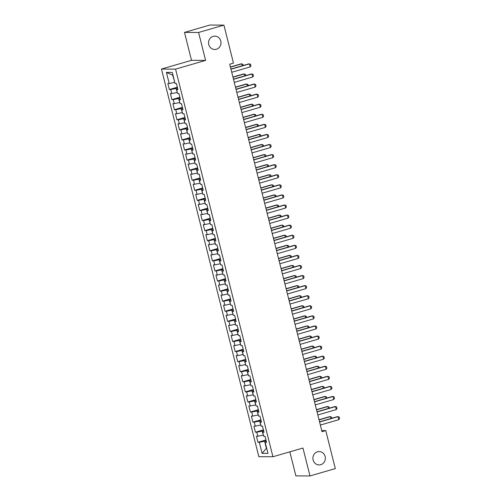<?xml version="1.0" encoding="UTF-8"?>
<svg xmlns="http://www.w3.org/2000/svg" width="501" height="501" viewBox="0 0 501 501"><rect width="100%" height="100%" fill="white"/><g stroke="black" fill="none" stroke-linecap="round" stroke-linejoin="round"><path stroke-width="0.75" d="M317.509 451.808A6.682 6.219 -89.7 0 1 319.162 451.576A6.682 6.219 -89.7 0 1 325.293 457.394A6.682 6.219 -89.7 0 1 320.746 464.709A6.682 6.219 -89.7 0 1 319.093 464.941A6.682 6.219 -89.7 0 1 312.956 459.123A6.682 6.219 -89.7 0 1 317.509 451.808M213.15 36.36A6.682 6.219 -89.7 0 1 214.804 36.128A6.682 6.219 -89.7 0 1 220.941 41.946A6.682 6.219 -89.7 0 1 216.394 49.261A6.682 6.219 -89.7 0 1 214.741 49.493A6.682 6.219 -89.7 0 1 208.604 43.675A6.682 6.219 -89.7 0 1 213.15 36.36M289.841 451.846L295.878 475.881L309.975 475.95L335.313 468.592L325.769 430.591L321.736 430.572M161.466 69.05L258.829 456.687L272.926 456.755L175.563 69.125L161.466 69.05L191.501 60.327L205.598 60.402L198.584 32.484L184.487 32.408L191.501 60.327M184.487 32.408L209.831 25.05L223.922 25.119L198.584 32.484M173.014 75.35L166.413 72.401L169.2 83.485L167.848 83.479L169.363 89.529L170.716 89.535L171.73 93.568L170.378 93.555L171.899 99.605L173.252 99.611L174.26 103.644L172.908 103.638L174.429 109.688L175.782 109.694L176.797 113.721L175.444 113.714L176.959 119.764L178.312 119.77L179.327 123.803L177.974 123.797L179.49 129.84L180.842 129.847L181.857 133.88L180.504 133.873L182.026 139.923L183.379 139.929L184.387 143.962L183.034 143.95L184.556 149.999L185.909 150.006L186.923 154.039L185.57 154.032L187.086 160.076L188.439 160.088L189.453 164.115L188.1 164.109L189.622 170.158L190.969 170.165L191.983 174.198L190.63 174.191L192.152 180.235L193.505 180.241L194.513 184.274L193.161 184.268L194.682 190.317L196.035 190.324L197.05 194.357L195.697 194.344L197.212 200.394L198.565 200.4L199.58 204.433L198.227 204.427L199.749 210.47L201.095 210.483L202.11 214.509L200.757 214.503L202.279 220.553L203.631 220.559L204.64 224.592L203.287 224.586L204.809 230.629L206.161 230.635L207.176 234.668L205.823 234.662L207.339 240.712L208.692 240.718L209.706 244.745L208.353 244.738L209.875 250.788L211.222 250.794L212.236 254.827L210.883 254.821L212.405 260.864L213.758 260.877L214.766 264.904L213.413 264.897L214.935 270.947L216.288 270.953L217.302 274.986L215.95 274.98L217.465 281.023L218.818 281.03L219.833 285.063L218.48 285.056L220.002 291.106L221.348 291.112L222.363 295.139L221.01 295.133L222.532 301.182L223.884 301.189L224.893 305.222L223.54 305.215L225.062 311.259L226.414 311.271L227.429 315.298L226.076 315.292L227.592 321.341L228.944 321.348L229.959 325.381L228.606 325.374L230.128 331.418L231.481 331.424L232.489 335.457L231.136 335.451L232.658 341.5L234.011 341.507L235.019 345.533L233.673 345.527L235.188 351.577L236.541 351.583L237.555 355.616L236.203 355.61L237.718 361.653L239.071 361.666L240.085 365.692L238.733 365.686L240.255 371.736L241.607 371.742L242.616 375.775L241.263 375.769L242.785 381.812L244.137 381.818L245.146 385.851L243.799 385.845L245.315 391.895L246.667 391.901L247.682 395.928L246.329 395.922L247.845 401.971L249.197 401.977L250.212 406.01L248.859 406.004L250.381 412.047L251.734 412.054L252.742 416.087L251.389 416.08L252.911 422.13L254.264 422.136L255.272 426.169L253.926 426.163L255.441 432.206L256.794 432.213L257.808 436.246L256.456 436.239L257.971 442.289L265.95 439.972M166.413 72.401L172.281 72.426L175.068 83.517L176.421 83.523L177.936 89.566L176.584 89.56L177.598 93.593L178.951 93.599L180.466 99.649L179.12 99.643L180.128 103.676L181.481 103.682L183.003 109.725L181.65 109.719L182.658 113.752L184.011 113.758L185.533 119.808L184.18 119.802L185.195 123.828L186.547 123.835L188.063 129.884L186.71 129.878L187.725 133.911L189.077 133.917L190.593 139.961L189.246 139.954L190.255 143.987L191.607 143.994L193.129 150.043L191.777 150.037L192.785 154.07L194.137 154.076L195.659 160.12L194.307 160.113L195.321 164.146L196.674 164.153L198.189 170.202L196.837 170.196L197.851 174.223L199.204 174.229L200.719 180.279L199.373 180.272L200.381 184.305L201.734 184.312L203.256 190.355L201.903 190.349L202.911 194.382L204.264 194.388L205.786 200.438L204.433 200.431L205.448 204.464L206.8 204.471L208.316 210.514L206.963 210.508L207.978 214.541L209.33 214.547L210.852 220.597L209.499 220.59L210.508 224.617L211.86 224.623L213.382 230.673L212.029 230.667L213.044 234.7L214.39 234.706L215.912 240.749L214.56 240.743L215.574 244.776L216.927 244.782L218.442 250.832L217.09 250.826L218.104 254.859L219.457 254.865L220.979 260.908L219.626 260.902L220.634 264.935L221.987 264.941L223.509 270.991L222.156 270.985L223.17 275.011L224.517 275.018L226.039 281.067L224.686 281.061L225.7 285.094L227.053 285.1L228.569 291.144L227.216 291.137L228.231 295.17L229.583 295.177L231.105 301.226L229.752 301.22L230.761 305.253L232.113 305.259L233.635 311.303L232.282 311.296L233.297 315.329L234.643 315.336L236.165 321.385L234.812 321.379L235.827 325.406L237.18 325.412L238.695 331.462L237.342 331.455L238.357 335.488L239.71 335.495L241.231 341.538L239.879 341.532L240.887 345.565L242.24 345.571L243.762 351.621L242.409 351.614L243.423 355.647L244.77 355.654L246.292 361.697L244.939 361.691L245.953 365.724L247.306 365.73L248.822 371.78L247.469 371.773L248.483 375.8L249.836 375.806L251.358 381.856L250.005 381.85L251.014 385.883L252.366 385.889L253.888 391.932L252.535 391.926L253.55 395.959L254.903 395.965L256.418 402.015L255.065 402.009L256.08 406.035L257.433 406.048L258.948 412.091L257.595 412.085L258.61 416.118L259.963 416.124L261.484 422.174L260.132 422.168L261.14 426.194L262.493 426.201L264.014 432.25L262.662 432.244L263.676 436.277L265.029 436.283L266.545 442.327L265.192 442.32L267.979 453.411L262.111 453.38L259.324 442.295L257.971 442.289M223.922 25.119L233.466 63.12L229.715 64.209L322.018 431.68L325.769 430.591M263.376 435.081L262.073 431.129L263.62 430.685M257.808 436.246L263.088 435.162M256.794 432.213L262.073 431.129M265.192 442.32L266.394 441.732M260.839 424.998L259.543 421.053L261.09 420.602M255.272 426.169L260.551 425.086M254.264 422.136L259.543 421.053M262.662 432.244L263.864 431.649M258.309 414.922L257.007 410.977L258.554 410.526M252.742 416.087L258.021 415.003M251.734 412.054L257.007 410.977M260.132 422.168L261.334 421.573M255.779 404.846L254.477 400.894L256.024 400.443M250.212 406.01L255.491 404.927M249.197 401.977L254.477 400.894M257.595 412.085L258.798 411.496M253.249 394.763L251.947 390.818L253.493 390.367M247.682 395.928L252.961 394.851M246.667 391.901L251.947 390.818M255.065 402.009L256.268 401.414M250.713 384.687L249.417 380.735L250.963 380.29M245.146 385.851L250.425 384.768M244.137 381.818L249.417 380.735M252.535 391.926L253.738 391.337M248.183 374.604L246.88 370.659L248.427 370.208M242.616 375.775L247.895 374.692M241.607 371.742L246.88 370.659M250.005 381.85L251.208 381.255M245.653 364.528L244.35 360.582L245.897 360.131M240.085 365.692L245.365 364.609M239.071 361.666L244.35 360.582M247.469 371.773L248.671 371.178M243.123 354.451L241.82 350.5L243.367 350.049M237.555 355.616L242.835 354.533M236.541 351.583L241.82 350.5M244.939 361.691L246.141 361.102M240.586 344.369L239.29 340.423L240.837 339.972M235.019 345.533L240.298 344.456M234.011 341.507L239.29 340.423M242.409 351.614L243.611 351.019M238.056 334.292L236.754 330.341L238.301 329.896M232.489 335.457L237.768 334.374M231.481 331.424L236.754 330.341M239.879 341.532L241.081 340.943M235.526 324.21L234.224 320.264L235.771 319.813M229.959 325.381L235.238 324.297M228.944 321.348L234.224 320.264M237.342 331.455L238.545 330.86M232.996 314.133L231.694 310.188L233.241 309.737M227.429 315.298L232.708 314.215M226.414 311.271L231.694 310.188M234.812 321.379L236.015 320.784M230.46 304.057L229.164 300.105L230.71 299.654M224.893 305.222L230.172 304.138M223.884 301.189L229.164 300.105M232.282 311.296L233.485 310.708M227.93 293.974L226.627 290.029L228.174 289.578M222.363 295.139L227.642 294.062M221.348 291.112L226.627 290.029M229.752 301.22L230.955 300.625M225.4 283.898L224.097 279.946L225.644 279.502M219.833 285.063L225.112 283.979M218.818 281.03L224.097 279.946M227.216 291.137L228.418 290.549M222.87 273.815L221.567 269.87L223.114 269.419M217.302 274.986L222.582 273.903M216.288 270.953L221.567 269.87M224.686 281.061L225.888 280.466M220.334 263.739L219.037 259.794L220.584 259.343M214.766 264.904L220.045 263.82M213.758 260.877L219.037 259.794M222.156 270.985L223.358 270.39M217.803 253.663L216.501 249.711L218.048 249.26M212.236 254.827L217.515 253.744M211.222 250.794L216.501 249.711M219.626 260.902L220.828 260.313M215.273 243.58L213.971 239.635L215.518 239.184M209.706 244.745L214.985 243.668M208.692 240.718L213.971 239.635M217.09 250.826L218.292 250.231M212.743 233.504L211.441 229.552L212.988 229.107M207.176 234.668L212.455 233.585M206.161 230.635L211.441 229.552M214.56 240.743L215.762 240.154M210.207 223.421L208.911 219.476L210.458 219.025M204.64 224.592L209.919 223.509M203.631 220.559L208.911 219.476M212.029 230.667L213.232 230.072M207.677 213.345L206.374 209.399L207.921 208.948M202.11 214.509L207.389 213.426M201.095 210.483L206.374 209.399M209.499 220.59L210.702 219.995M205.147 203.268L203.844 199.317L205.391 198.866M199.58 204.433L204.859 203.35M198.565 200.4L203.844 199.317M206.963 210.508L208.165 209.919M202.617 193.186L201.314 189.24L202.861 188.789M197.05 194.357L202.323 193.273M196.035 190.324L201.314 189.24M204.433 200.431L205.635 199.836M200.081 183.109L198.784 179.158L200.331 178.713M194.513 184.274L199.793 183.191M193.505 180.241L198.784 179.158M201.903 190.349L203.105 189.76M197.551 173.027L196.248 169.081L197.795 168.63M191.983 174.198L197.262 173.114M190.969 170.165L196.248 169.081M199.373 180.272L200.569 179.684M195.021 162.95L193.718 159.005L195.265 158.554M189.453 164.115L194.732 163.032M188.439 160.088L193.718 159.005M196.837 170.196L198.039 169.601M192.49 152.874L191.188 148.922L192.735 148.471M186.923 154.039L192.196 152.955M185.909 150.006L191.188 148.922M194.307 160.113L195.509 159.525M189.954 142.791L188.658 138.846L190.205 138.395M184.387 143.962L189.666 142.879M183.379 139.929L188.658 138.846M191.777 150.037L192.979 149.442M187.424 132.715L186.121 128.763L187.668 128.319M181.857 133.88L187.136 132.796M180.842 129.847L186.121 128.763M189.246 139.954L190.443 139.366M184.894 122.632L183.591 118.687L185.138 118.236M179.327 123.803L184.606 122.72M178.312 119.77L183.591 118.687M186.71 129.878L187.913 129.289M182.364 112.556L181.061 108.611L182.608 108.16M176.797 113.721L182.07 112.637M175.782 109.694L181.061 108.611M184.18 119.802L185.383 119.207M179.828 102.48L178.531 98.528L180.078 98.077M174.26 103.644L179.54 102.561M173.252 99.611L178.531 98.528M181.65 109.719L182.852 109.13M177.298 92.397L175.995 88.452L177.542 88.001M171.73 93.568L177.01 92.485M170.716 89.535L175.995 88.452M179.12 99.643L180.316 99.048M174.768 82.321L172.707 75.35M169.2 83.485L174.48 82.402M176.584 89.56L177.786 88.971M205.598 60.402L175.563 69.125M309.975 475.95L302.961 448.032L272.926 456.755M266.15 440.761L264.603 441.212L266.375 448.263L262.111 453.38M259.324 442.295L264.603 441.212M169.363 89.529L177.348 87.212M171.899 99.605L179.878 97.288M174.429 109.688L182.408 107.364M176.959 119.764L184.938 117.447M179.49 129.84L187.474 127.523M182.026 139.923L190.004 137.606M184.556 149.999L192.534 147.682M187.086 160.076L195.064 157.759M189.622 170.158L197.601 167.841M192.152 180.235L200.131 177.918M194.682 190.317L202.661 188M197.212 200.394L205.191 198.077M199.749 210.47L207.727 208.153M202.279 220.553L210.257 218.236M204.809 230.629L212.787 228.312M207.339 240.712L215.317 238.395M209.875 250.788L217.854 248.471M212.405 260.864L220.384 258.547M214.935 270.947L222.914 268.63M217.465 281.023L225.444 278.706M220.002 291.106L227.98 288.789M222.532 301.182L230.51 298.865M225.062 311.259L233.04 308.942M227.592 321.341L235.57 319.024M230.128 331.418L238.107 329.101M232.658 341.5L240.637 339.183M235.188 351.577L243.167 349.26M237.718 361.653L245.697 359.336M240.255 371.736L248.233 369.419M242.785 381.812L250.763 379.495M245.315 391.895L253.293 389.578M247.845 401.971L255.823 399.654M250.381 412.047L258.359 409.73M252.911 422.13L260.889 419.813M255.441 432.206L263.42 429.889M230.98 69.257L249.423 63.903L250.55 64.297L250.926 65.813L250.181 66.921L231.744 72.282M250.181 66.921L249.423 63.903L248.74 63.896L230.936 69.069M176.402 83.523L177.041 85.99M242.284 65.769L241.808 63.859L230.454 67.159M243.235 65.493L242.929 64.26L241.119 63.859L230.41 66.971M233.516 79.333L251.953 73.979L253.08 74.38L253.462 75.889L252.717 77.004L234.274 82.358M252.717 77.004L251.953 73.979L251.27 73.973L233.466 79.145M236.046 89.416L254.489 84.055L255.61 84.456L255.992 85.972L255.247 87.08L236.804 92.434M255.247 87.08L254.489 84.055L253.8 84.055L235.996 89.228M178.932 93.599L179.571 96.073M244.814 75.851L244.338 73.941L232.99 77.235M245.772 75.57L245.459 74.342L243.649 73.935L232.94 77.048M181.462 103.682L182.101 106.149M247.35 85.928L246.868 84.018L235.52 87.318M248.302 85.652L247.995 84.419L246.185 84.018L235.47 87.13M238.576 99.492L257.019 94.138L258.14 94.539L258.522 96.048L257.777 97.163L239.334 102.517M257.777 97.163L257.019 94.138L256.33 94.132L238.532 99.304M241.106 109.569L259.549 104.214L260.677 104.615L261.052 106.124L260.307 107.239L241.87 112.593M260.307 107.239L259.549 104.214L258.867 104.214L241.062 109.381M183.999 113.758L184.637 116.232M249.88 96.01L249.398 94.1L238.05 97.394M250.832 95.729L250.525 94.501L248.715 94.094L238 97.207M186.529 123.835L187.167 126.308M252.41 106.087L251.934 104.177L240.58 107.471M253.362 105.811L253.055 104.577L251.245 104.177L240.536 107.283M243.643 119.651L262.079 114.291L263.207 114.691L263.589 116.207L262.843 117.315L244.4 122.676M262.843 117.315L262.079 114.291L261.397 114.291L243.592 119.463M189.059 133.917L189.697 136.385M254.94 116.163L254.464 114.253L243.117 117.553M255.898 115.888L255.585 114.654L253.775 114.253L243.066 117.366M246.173 129.728L264.616 124.373L265.737 124.774L266.119 126.283L265.373 127.398L246.93 132.752M265.373 127.398L264.616 124.373L263.927 124.367L246.123 129.54M191.589 143.994L192.227 146.467M257.476 126.246L256.994 124.336L245.647 127.63M258.428 125.964L258.121 124.736L256.312 124.329L245.596 127.442M248.703 139.81L267.146 134.45L268.267 134.85L268.649 136.366L267.903 137.474L249.46 142.829M267.903 137.474L267.146 134.45L266.457 134.45L248.659 139.616M251.233 149.887L269.676 144.532L270.803 144.933L271.179 146.442L270.434 147.557L251.997 152.911M270.434 147.557L269.676 144.532L268.993 144.526L251.189 149.699M253.769 159.963L272.206 154.609L273.333 155.009L273.715 156.519L272.97 157.633L254.527 162.988M272.97 157.633L272.206 154.609L271.523 154.609L253.719 159.775M256.299 170.046L274.742 164.685L275.863 165.086L276.245 166.601L275.5 167.71L257.057 173.07M275.5 167.71L274.742 164.685L274.053 164.685L256.249 169.858M258.829 180.122L277.272 174.768L278.393 175.168L278.775 176.678L278.03 177.792L259.587 183.147M278.03 177.792L277.272 174.768L276.583 174.761L258.785 179.934M261.359 190.205L279.802 184.844L280.929 185.245L281.305 186.76L280.56 187.869L262.123 193.223M280.56 187.869L279.802 184.844L279.12 184.844L261.315 190.011M263.895 200.281L282.332 194.927L283.46 195.327L283.842 196.837L283.096 197.945L264.653 203.306M283.096 197.945L282.332 194.927L281.65 194.92L263.845 200.093M266.426 210.357L284.869 205.003L285.99 205.404L286.372 206.913L285.626 208.028L267.183 213.382M285.626 208.028L284.869 205.003L284.18 205.003L266.375 210.169M268.956 220.44L287.399 215.079L288.52 215.48L288.902 216.996L288.156 218.104L269.713 223.465M288.156 218.104L287.399 215.079L286.71 215.079L268.912 220.252M194.125 154.076L194.764 156.544M260.006 136.322L259.524 134.412L248.177 137.712M260.958 136.047L260.652 134.813L258.842 134.412L248.127 137.524M196.655 164.153L197.294 166.626M262.537 146.398L262.061 144.495L250.707 147.789M263.488 146.123L263.182 144.895L261.372 144.488L250.663 147.601M199.185 174.229L199.824 176.703M265.067 156.481L264.591 154.571L253.243 157.865M266.025 156.206L265.712 154.972L263.902 154.571L253.193 157.677M201.715 184.312L202.354 186.779M267.603 166.557L267.121 164.647L255.773 167.948M268.555 166.282L268.248 165.048L266.438 164.647L255.723 167.76M204.251 194.388L204.89 196.862M270.133 176.64L269.651 174.73L258.303 178.024M271.085 176.358L270.778 175.131L268.968 174.724L258.253 177.836M206.781 204.471L207.42 206.938M272.663 186.716L272.187 184.806L260.833 188.107M273.615 186.441L273.308 185.207L271.498 184.806L260.789 187.919M209.312 214.547L209.95 217.021M275.193 196.793L274.717 194.889L263.369 198.183M276.151 196.517L275.838 195.29L274.028 194.883L263.319 197.995M211.842 224.623L212.48 227.097M277.729 206.875L277.247 204.965L265.899 208.259M278.681 206.6L278.374 205.366L276.565 204.965L265.849 208.072M214.378 234.706L215.017 237.173M280.259 216.952L279.777 215.042L268.43 218.342M281.211 216.676L280.904 215.443L279.095 215.042L268.379 218.154M271.486 230.516L289.929 225.162L291.056 225.563L291.432 227.072L290.686 228.187L272.25 233.541M290.686 228.187L289.929 225.162L289.246 225.156L271.442 230.328M216.908 244.782L217.547 247.256M282.789 227.034L282.313 225.124L270.96 228.418M283.741 226.753L283.434 225.525L281.625 225.118L270.916 228.231M274.022 240.599L292.459 235.238L293.586 235.639L293.968 237.155L293.223 238.263L274.78 243.618M293.223 238.263L292.459 235.238L291.776 235.238L273.972 240.405M219.438 254.865L220.077 257.332M285.32 237.111L284.844 235.201L273.496 238.501M286.278 236.835L285.965 235.602L284.155 235.201L273.446 238.307M276.552 250.675L294.995 245.321L296.116 245.722L296.498 247.231L295.753 248.339L277.31 253.7M295.753 248.339L294.995 245.321L294.306 245.315L276.502 250.487M221.968 264.941L222.607 267.415M287.856 247.187L287.374 245.283L276.026 248.577M288.808 246.912L288.501 245.684L286.691 245.277L275.976 248.39M279.082 260.752L297.525 255.397L298.652 255.798L299.028 257.307L298.283 258.422L279.84 263.776M298.283 258.422L297.525 255.397L296.836 255.397L279.038 260.564M224.504 275.018L225.143 277.491M290.386 257.27L289.904 255.36L278.556 258.654M291.338 256.994L291.031 255.76L289.221 255.353L278.506 258.466M281.612 270.834L300.055 265.474L301.182 265.874L301.558 267.39L300.819 268.498L282.376 273.859M300.819 268.498L300.055 265.474L299.373 265.474L281.568 270.646M227.034 285.1L227.673 287.568M292.916 267.346L292.44 265.436L281.086 268.736M293.874 267.071L293.561 265.837L291.751 265.436L281.042 268.549M284.148 280.911L302.585 275.556L303.712 275.957L304.094 277.466L303.349 278.581L284.906 283.935M303.349 278.581L302.585 275.556L301.903 275.55L284.098 280.723M229.564 295.177L230.203 297.65M295.446 277.429L294.97 275.519L283.622 278.813M296.404 277.147L296.091 275.919L294.281 275.512L283.572 278.625M286.678 290.993L305.122 285.633L306.243 286.033L306.625 287.549L305.879 288.657L287.436 294.012M305.879 288.657L305.122 285.633L304.433 285.633L286.628 290.799M232.095 305.259L232.733 307.727M297.982 287.505L297.5 285.595L286.152 288.895M298.934 287.23L298.627 285.996L296.817 285.595L286.102 288.701M289.209 301.07L307.652 295.715L308.779 296.116L309.155 297.625L308.409 298.734L289.966 304.094M308.409 298.734L307.652 295.715L306.963 295.709L289.165 300.882M234.631 315.336L235.27 317.809M300.512 297.581L300.03 295.678L288.682 298.972M301.464 297.306L301.157 296.078L299.347 295.671L288.632 298.784M291.739 311.146L310.182 305.792L311.309 306.192L311.685 307.702L310.946 308.816L292.503 314.171M310.946 308.816L310.182 305.792L309.499 305.792L291.695 310.958M237.161 325.412L237.8 327.886M303.042 307.664L302.566 305.754L291.213 309.048M304.001 307.389L303.687 306.155L301.878 305.748L291.169 308.86M294.275 321.229L312.712 315.868L313.839 316.269L314.221 317.784L313.476 318.893L295.033 324.253M313.476 318.893L312.712 315.868L312.029 315.868L294.225 321.041M239.691 335.495L240.33 337.962M305.572 317.74L305.096 315.83L293.749 319.131M306.531 317.465L306.217 316.231L304.408 315.83L293.699 318.943M296.805 331.305L315.248 325.951L316.369 326.351L316.751 327.861L316.006 328.975L297.563 334.33M316.006 328.975L315.248 325.951L314.559 325.944L296.755 331.117M242.221 345.571L242.86 348.045M308.109 327.823L307.627 325.913L296.279 329.207M309.061 327.541L308.754 326.314L306.944 325.907L296.229 329.019M299.335 341.388L317.778 336.027L318.905 336.428L319.281 337.943L318.536 339.052L300.093 344.406M318.536 339.052L317.778 336.027L317.089 336.027L299.291 341.194M244.757 355.654L245.396 358.121M310.639 337.899L310.157 335.989L298.809 339.29M311.591 337.624L311.284 336.39L309.474 335.989L298.759 339.096M301.865 351.464L320.308 346.11L321.435 346.51L321.811 348.02L321.072 349.128L302.629 354.489M321.072 349.128L320.308 346.11L319.625 346.103L301.821 351.276M247.287 365.73L247.926 368.204M313.169 347.976L312.693 346.072L301.339 349.366M314.127 347.7L313.814 346.467L312.004 346.066L301.295 349.178M304.401 361.54L322.844 356.186L323.965 356.587L324.347 358.096L323.602 359.211L305.159 364.565M323.602 359.211L322.844 356.186L322.156 356.18L304.351 361.353M249.817 375.806L250.456 378.28M315.699 358.058L315.223 356.148L303.875 359.442M316.657 357.783L316.344 356.549L314.534 356.142L303.825 359.255M306.931 371.623L325.374 366.262L326.495 366.663L326.877 368.179L326.132 369.287L307.689 374.648M326.132 369.287L325.374 366.262L324.686 366.262L306.881 371.435M252.347 385.889L252.986 388.356M318.235 368.135L317.753 366.225L306.405 369.525M319.187 367.859L318.88 366.626L317.07 366.225L306.355 369.337M309.461 381.699L327.904 376.345L329.032 376.746L329.407 378.255L328.662 379.37L310.219 384.724M328.662 379.37L327.904 376.345L327.222 376.339L309.418 381.512M254.884 395.965L255.523 398.439M320.765 378.217L320.283 376.307L308.935 379.601M321.717 377.936L321.41 376.708L319.6 376.301L308.892 379.414M311.991 391.782L330.435 386.421L331.562 386.822L331.938 388.338L331.199 389.446L312.756 394.801M331.199 389.446L330.435 386.421L329.752 386.421L311.948 391.588M257.414 406.048L258.053 408.515M323.295 388.294L322.819 386.384L311.465 389.684M324.253 388.018L323.94 386.785L322.13 386.384L311.422 389.49M314.528 401.858L332.971 396.504L334.092 396.905L334.474 398.414L333.729 399.522L315.286 404.883M333.729 399.522L332.971 396.504L332.282 396.498L314.478 401.67M259.944 416.124L260.583 418.598M325.825 398.37L325.349 396.466L314.002 399.76M326.784 398.095L326.47 396.861L324.661 396.46L313.952 399.573M317.058 411.935L335.501 406.58L336.622 406.981L337.004 408.49L336.259 409.605L317.816 414.96M336.259 409.605L335.501 406.58L334.812 406.574L317.008 411.747M262.474 426.201L263.113 428.674M328.362 408.453L327.879 406.543L316.532 409.837M329.314 408.177L329.007 406.944L327.197 406.536L316.482 409.649M319.588 422.017L338.031 416.657L339.158 417.057L339.534 418.573L338.789 419.681L320.352 425.042M338.789 419.681L338.031 416.657L337.348 416.657L319.544 421.829M265.01 436.283L265.649 438.751M330.892 418.529L330.409 416.619L319.062 419.919M331.844 418.254L331.537 417.02L329.727 416.619L319.018 419.732"/></g></svg>
